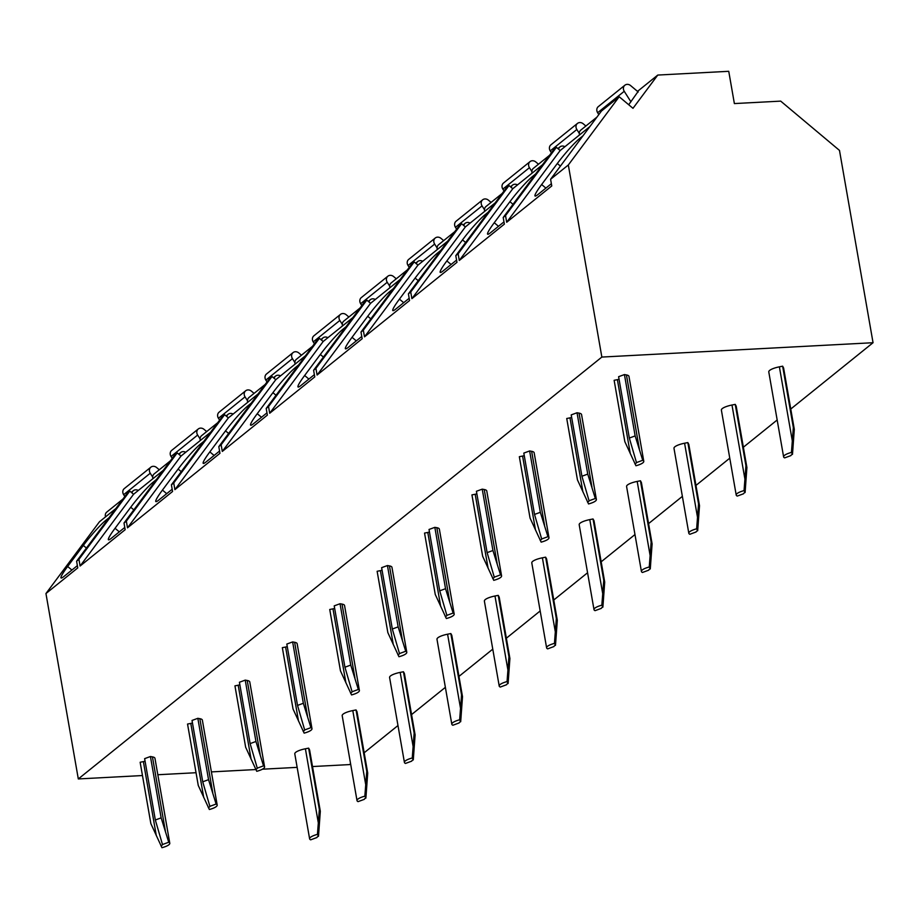 <?xml version="1.0" encoding="UTF-8"?>
<svg xmlns="http://www.w3.org/2000/svg" width="919" height="919" viewBox="0 0 919 919"><rect width="100%" height="100%" fill="white"/><g stroke="black" fill="none" stroke-linecap="round" stroke-linejoin="round"><path stroke-width="1.38" d="M142.456 775.544L78.31 778.944L45.95 593.536L99.436 521.797L115.874 508.54M157.827 774.74L196.034 772.718M211.393 771.903L255.792 769.548M262.432 769.203L297.147 767.365M312.506 766.549L349.507 764.597L350.576 763.735M109.016 517.753L105.731 520.395A24.79 2.631 130 0 0 83.33 545.449L67.65 566.483L71.9 570.056M77.368 565.644L63.905 576.5A24.79 2.631 130 0 1 61.045 577.959A24.79 2.631 130 0 1 67.65 566.483M45.95 593.536L77.77 567.896L76.599 561.222L78.931 559.349L80.102 566.024L125.168 529.7L124.008 523.026L126.34 521.153L127.5 527.828L172.565 491.504L171.405 484.83L173.737 482.957L174.897 489.632L219.963 453.32L218.802 446.645L221.134 444.762L222.295 451.436L267.36 415.124L266.2 408.45L268.532 406.566L269.704 413.24L314.769 376.928L313.597 370.254L315.929 368.37L317.101 375.044L362.166 338.732L360.995 332.058L363.327 330.174L364.498 336.848L409.564 300.536L408.404 293.862L410.736 291.978L411.896 298.652L456.961 262.34L455.801 255.666L458.133 253.782L459.293 260.456L504.359 224.144L503.198 217.47L505.53 215.586L506.691 222.26L551.768 185.948L550.596 179.274L568.321 164.995L601.853 357.066L873.05 342.718L839.484 150.406L780.702 101.124L734.373 103.571L728.744 71.303L657.774 75.059L632.984 108.316L619.188 96.748L568.321 164.995M163.272 470.344L133.577 494.273L129.797 491.102L127.465 492.986L76.599 561.222M503.198 217.47L554.065 149.234L556.397 147.35L560.176 150.521L589.872 126.592M455.801 255.666L506.668 187.43L509 185.546L512.779 188.717L542.463 164.788M408.404 293.862L459.27 225.626L461.602 223.742L465.382 226.913L495.065 202.984M360.995 332.058L411.861 263.822L414.205 261.938L417.973 265.109L447.668 241.18M313.597 370.254L364.464 302.006L366.796 300.134L370.575 303.304L400.27 279.376M266.2 408.45L317.066 340.202L319.398 338.33L323.178 341.5L352.873 317.572M218.802 446.645L269.669 378.398L272.001 376.526L275.78 379.685L305.464 355.768M171.405 484.83L222.272 416.594L224.604 414.722L228.383 417.881L258.067 393.964M124.008 523.026L174.874 454.79L177.206 452.906L180.986 456.077L210.669 432.16M550.596 179.274L601.463 111.038L619.188 96.748M560.176 150.521L506.691 222.26M583.002 135.805L579.717 138.447L580.532 139.125M551.366 183.697L537.902 194.552A24.79 2.631 130 0 1 535.042 196.011A24.79 2.631 130 0 1 541.636 184.535L557.316 163.502A24.79 2.631 130 0 1 579.717 138.447M78.31 778.944L601.853 357.066M129.797 491.102L78.931 559.349M177.206 452.906L126.34 521.153M224.604 414.722L173.737 482.957M272.001 376.526L221.134 444.762M319.398 338.33L268.532 406.566M366.796 300.134L315.929 368.37M414.205 261.938L363.327 330.174M461.602 223.742L410.736 291.978M509 185.546L458.133 253.782M556.397 147.35L505.53 215.586M628.722 104.743L637.935 91.728M637.522 91.383L657.774 75.059M638.234 91.98L630.595 85.57A4.963 4.342 51.1 0 0 624.874 85.226L598.28 106.65A4.963 4.342 51.1 0 0 597.637 112.715L598.82 114.576M596.936 117.115L580.762 130.142A4.963 4.342 51.1 0 0 579.533 134.932M624.874 85.226A4.963 4.342 51.1 0 0 624.231 91.291L630.916 101.791M585.885 126.018L583.197 123.766A4.963 4.342 51.1 0 0 577.477 123.41L550.883 144.846A4.963 4.342 51.1 0 0 550.24 150.911L551.423 152.772M549.539 155.3L533.365 168.338A4.963 4.342 51.1 0 0 532.124 173.117M564.944 146.672L564.232 146.385A4.963 4.342 51.1 0 0 559.958 146.902A4.963 4.342 51.1 0 0 558.58 149.188M577.477 123.41A4.963 4.342 51.1 0 0 576.833 129.487L579.28 133.335M538.477 164.214L535.8 161.962A4.963 4.342 51.1 0 0 530.068 161.606L503.486 183.042A4.963 4.342 51.1 0 0 502.842 189.107L504.026 190.968M502.142 193.495L485.967 206.534A4.963 4.342 51.1 0 0 484.727 211.313M517.546 184.868L516.834 184.581A4.963 4.342 51.1 0 0 512.561 185.098A4.963 4.342 51.1 0 0 511.182 187.373M530.068 161.606A4.963 4.342 51.1 0 0 529.436 167.683L531.883 171.531M491.079 202.41L488.403 200.158A4.963 4.342 51.1 0 0 482.67 199.802L456.077 221.238A4.963 4.342 51.1 0 0 455.445 227.303L456.628 229.164M454.744 231.691L438.57 244.73A4.963 4.342 51.1 0 0 437.329 249.508M470.149 223.064L469.437 222.777A4.963 4.342 51.1 0 0 465.163 223.294A4.963 4.342 51.1 0 0 463.785 225.569M482.67 199.802A4.963 4.342 51.1 0 0 482.038 205.879L484.485 209.727M443.682 240.606L440.994 238.354A4.963 4.342 51.1 0 0 435.273 237.998L408.679 259.422A4.963 4.342 51.1 0 0 408.047 265.499L409.231 267.36M407.335 269.887L391.172 282.914A4.963 4.342 51.1 0 0 389.932 287.704M422.751 261.26L422.039 260.973A4.963 4.342 51.1 0 0 417.766 261.49A4.963 4.342 51.1 0 0 416.387 263.764M435.273 237.998A4.963 4.342 51.1 0 0 434.641 244.075L437.088 247.923M396.284 278.802L393.596 276.55A4.963 4.342 51.1 0 0 387.875 276.194L361.282 297.618A4.963 4.342 51.1 0 0 360.65 303.695L361.822 305.556M359.938 308.083L343.775 321.11A4.963 4.342 51.1 0 0 342.534 325.9M375.354 299.456L374.642 299.169A4.963 4.342 51.1 0 0 370.357 299.686A4.963 4.342 51.1 0 0 368.978 301.96M387.875 276.194A4.963 4.342 51.1 0 0 387.232 282.271L389.69 286.119M348.887 316.998L346.199 314.746A4.963 4.342 51.1 0 0 340.478 314.39L313.884 335.814A4.963 4.342 51.1 0 0 313.241 341.891L314.424 343.752M312.54 346.279L296.366 359.306A4.963 4.342 51.1 0 0 295.125 364.096M327.957 337.652L327.233 337.365A4.963 4.342 51.1 0 0 322.96 337.882A4.963 4.342 51.1 0 0 321.581 340.156M340.478 314.39A4.963 4.342 51.1 0 0 339.835 320.467L342.293 324.315M301.489 355.193L298.801 352.942A4.963 4.342 51.1 0 0 293.081 352.586L266.487 374.01A4.963 4.342 51.1 0 0 265.844 380.087L267.027 381.948M265.143 384.475L248.969 397.502A4.963 4.342 51.1 0 0 247.728 402.292M280.548 375.848L279.835 375.561A4.963 4.342 51.1 0 0 275.562 376.078A4.963 4.342 51.1 0 0 274.184 378.352M293.081 352.586A4.963 4.342 51.1 0 0 292.437 358.651L294.884 362.511M254.081 393.389L251.404 391.138A4.963 4.342 51.1 0 0 245.672 390.782L219.078 412.206A4.963 4.342 51.1 0 0 218.446 418.283L219.63 420.144M217.746 422.671L201.571 435.698A4.963 4.342 51.1 0 0 200.331 440.488M233.15 414.044L232.438 413.757A4.963 4.342 51.1 0 0 228.165 414.274A4.963 4.342 51.1 0 0 226.786 416.548M245.672 390.782A4.963 4.342 51.1 0 0 245.04 396.847L247.487 400.707M206.683 431.574L204.007 429.334A4.963 4.342 51.1 0 0 198.274 428.978L171.681 450.402A4.963 4.342 51.1 0 0 171.049 456.479L172.232 458.328M170.348 460.867L154.174 473.894A4.963 4.342 51.1 0 0 152.933 478.684M185.753 452.228L185.041 451.953A4.963 4.342 51.1 0 0 180.767 452.47A4.963 4.342 51.1 0 0 179.389 454.744M198.274 428.978A4.963 4.342 51.1 0 0 197.642 435.043L200.089 438.891M159.286 469.77L156.598 467.518A4.963 4.342 51.1 0 0 150.877 467.174L124.283 488.598A4.963 4.342 51.1 0 0 123.651 494.675L124.835 496.524M122.939 499.063L106.776 512.09A4.963 4.342 51.1 0 0 105.536 516.88M138.355 490.424L137.643 490.149A4.963 4.342 51.1 0 0 133.37 490.666A4.963 4.342 51.1 0 0 131.98 492.94M150.877 467.174A4.963 4.342 51.1 0 0 150.245 473.239L152.692 477.087M364.165 752.776L397.973 725.539M411.574 714.58L445.37 687.343M458.972 676.384L492.779 649.147M506.369 638.2L540.177 610.951M553.766 600.004L587.574 572.755M601.164 561.808L634.972 534.559M648.573 523.612L682.369 496.375M695.97 485.416L729.766 458.179M743.368 447.22L777.175 419.983M790.765 409.024L873.05 342.718M145.064 761.196A4.963 1.275 170.1 0 1 143.387 761.61L140.147 762.253L150.854 823.608L161.951 847.697A12.395 3.205 170.1 0 0 169.785 843.251A12.395 3.205 170.1 0 0 168.728 842.241L162.456 844.538A4.963 1.275 -9.9 0 1 160.905 845.79M169.785 843.251L154.955 758.301A12.395 3.205 170.1 0 0 152.439 756.877L150.44 756.509L144.628 758.646L155.334 820.001L162.433 844.377M317.446 834.372L319.352 809.49L320.317 811.27L309.6 749.915L308.635 748.135L305.395 748.778A12.395 3.205 170.1 0 0 294.792 753.867L309.611 838.817A12.395 3.205 170.1 0 0 310.668 839.828L316.94 837.531A4.963 1.275 -9.9 0 1 318.491 836.279L317.446 834.372A12.395 3.205 170.1 0 0 309.611 838.817M192.473 723A4.963 1.275 170.1 0 1 190.784 723.414L187.545 724.057L198.251 785.412L209.348 809.501A12.395 3.205 170.1 0 0 217.183 805.055A12.395 3.205 170.1 0 0 216.126 804.045L209.854 806.342A4.963 1.275 -9.9 0 1 208.303 807.594M217.183 805.055L202.352 720.105A12.395 3.205 170.1 0 0 199.837 718.681L197.838 718.313L192.025 720.45L202.731 781.805L209.831 806.181M364.854 796.176L366.75 771.294L367.715 773.074L357.009 711.72L356.044 709.939L352.793 710.582A12.395 3.205 170.1 0 0 342.19 715.671L357.02 800.621A12.395 3.205 170.1 0 0 358.077 801.632L364.338 799.335A4.963 1.275 -9.9 0 1 365.888 798.083L364.854 796.176A12.395 3.205 170.1 0 0 357.02 800.621M239.87 684.804A4.963 1.275 170.1 0 1 238.193 685.218L234.942 685.861L245.649 747.216L256.746 771.305A12.395 3.205 170.1 0 0 264.58 766.86A12.395 3.205 170.1 0 0 263.523 765.849L257.263 768.146A4.963 1.275 -9.9 0 1 255.712 769.398M264.58 766.86L249.761 681.909A12.395 3.205 170.1 0 0 247.234 680.485L245.235 680.117L239.422 682.254L250.129 743.609L257.228 767.997M412.252 757.98L414.147 733.098L415.112 734.878L404.406 673.524L403.441 671.755L400.19 672.398A12.395 3.205 170.1 0 0 389.587 677.475L404.417 762.425A12.395 3.205 170.1 0 0 405.474 763.436L411.735 761.139A4.963 1.275 -9.9 0 1 413.286 759.887L412.252 757.98A12.395 3.205 170.1 0 0 404.417 762.425M287.268 646.608A4.963 1.275 170.1 0 1 285.591 647.033L282.34 647.665L293.046 709.02L304.143 733.121A12.395 3.205 170.1 0 0 311.978 728.664A12.395 3.205 170.1 0 0 310.921 727.653L304.66 729.95A4.963 1.275 -9.9 0 1 303.109 731.202M311.978 728.664L297.159 643.714A12.395 3.205 170.1 0 0 294.631 642.289L292.633 641.921L286.82 644.058L297.526 705.413L304.626 729.801M459.649 719.784L461.545 694.902L462.51 696.682L451.803 635.328L450.838 633.559L447.587 634.202A12.395 3.205 170.1 0 0 436.984 639.291L451.815 724.241A12.395 3.205 170.1 0 0 452.872 725.24L459.144 722.943A4.963 1.275 -9.9 0 1 460.695 721.702L459.649 719.784A12.395 3.205 170.1 0 0 451.815 724.241M334.665 608.412A4.963 1.275 170.1 0 1 332.988 608.837L329.737 609.481L340.444 670.824L351.552 694.925A12.395 3.205 170.1 0 0 359.386 690.468A12.395 3.205 170.1 0 0 358.33 689.457L352.057 691.754A4.963 1.275 -9.9 0 1 350.507 693.006M359.386 690.468L344.556 605.518A12.395 3.205 170.1 0 0 342.029 604.093L340.041 603.737L334.217 605.862L344.935 667.217L352.034 691.605M507.047 681.588L508.942 656.717L509.907 658.486L499.201 597.132L498.236 595.363L494.985 596.006A12.395 3.205 170.1 0 0 484.382 601.095L499.212 686.045A12.395 3.205 170.1 0 0 500.269 687.056L506.541 684.747A4.963 1.275 -9.9 0 1 508.092 683.506L507.047 681.588A12.395 3.205 170.1 0 0 499.212 686.045M382.063 570.217A4.963 1.275 170.1 0 1 380.386 570.642L377.135 571.285L387.852 632.628L398.949 656.729A12.395 3.205 170.1 0 0 406.784 652.272A12.395 3.205 170.1 0 0 405.727 651.261L399.455 653.558A4.963 1.275 -9.9 0 1 397.904 654.81M406.784 652.272L391.953 567.322A12.395 3.205 170.1 0 0 389.438 565.897L387.439 565.541L381.626 567.666L392.333 629.021L399.432 653.409M554.444 643.392L556.34 618.521L557.305 620.291L546.598 558.936L545.633 557.167L542.394 557.81A12.395 3.205 170.1 0 0 531.791 562.899L546.61 647.849A12.395 3.205 170.1 0 0 547.667 648.86L553.939 646.551A4.963 1.275 -9.9 0 1 555.49 645.31L554.444 643.392A12.395 3.205 170.1 0 0 546.61 647.849M429.472 532.021A4.963 1.275 170.1 0 1 427.783 532.446L424.544 533.089L435.25 594.444L446.347 618.533A12.395 3.205 170.1 0 0 454.181 614.076A12.395 3.205 170.1 0 0 453.124 613.065L446.852 615.374A4.963 1.275 -9.9 0 1 445.301 616.615M454.181 614.076L439.351 529.126A12.395 3.205 170.1 0 0 436.835 527.701L434.836 527.345L429.024 529.47L439.73 590.825L446.829 615.213M601.842 605.196L603.749 580.326L604.713 582.095L594.007 520.74L593.031 518.971L589.791 519.614A12.395 3.205 170.1 0 0 579.188 524.703L594.007 609.653A12.395 3.205 170.1 0 0 595.064 610.664L601.336 608.367A4.963 1.275 -9.9 0 1 602.887 607.114L601.842 605.196A12.395 3.205 170.1 0 0 594.007 609.653M476.869 493.836A4.963 1.275 170.1 0 1 475.18 494.25L471.941 494.893L482.647 556.248L493.744 580.337A12.395 3.205 170.1 0 0 501.579 575.88A12.395 3.205 170.1 0 0 500.522 574.869L494.25 577.178A4.963 1.275 -9.9 0 1 492.699 578.419M501.579 575.88L486.76 490.93A12.395 3.205 170.1 0 0 484.233 489.517L482.234 489.149L476.421 491.274L487.127 552.629L494.227 577.017M649.251 567L651.146 542.13L652.111 543.899L641.405 482.544L640.44 480.775L637.189 481.418A12.395 3.205 170.1 0 0 626.586 486.507L641.416 571.457A12.395 3.205 170.1 0 0 642.473 572.468L648.734 570.171A4.963 1.275 -9.9 0 1 650.284 568.918L649.251 567A12.395 3.205 170.1 0 0 641.416 571.457M524.267 455.64A4.963 1.275 170.1 0 1 522.589 456.054L519.338 456.697L530.045 518.052L541.142 542.141A12.395 3.205 170.1 0 0 548.976 537.695A12.395 3.205 170.1 0 0 547.919 536.685L541.659 538.982A4.963 1.275 -9.9 0 1 540.108 540.223M548.976 537.695L534.157 452.745A12.395 3.205 170.1 0 0 531.63 451.321L529.631 450.953L523.819 453.09L534.525 514.433L541.624 538.821M696.648 528.804L698.543 503.934L699.508 505.703L688.802 444.359L687.837 442.579L684.586 443.222A12.395 3.205 170.1 0 0 673.983 448.311L688.813 533.261A12.395 3.205 170.1 0 0 689.87 534.272L696.131 531.975A4.963 1.275 -9.9 0 1 697.682 530.722L696.648 528.804A12.395 3.205 170.1 0 0 688.813 533.261M571.664 417.444A4.963 1.275 170.1 0 1 569.987 417.858L566.736 418.501L577.442 479.856L588.539 503.945A12.395 3.205 170.1 0 0 596.385 499.499A12.395 3.205 170.1 0 0 595.317 498.489L589.056 500.786A4.963 1.275 -9.9 0 1 587.505 502.038M596.385 499.499L581.555 414.549A12.395 3.205 170.1 0 0 579.027 413.125L577.029 412.757L571.216 414.894L581.922 476.237L589.022 500.625M744.045 490.62L745.941 465.738L746.906 467.507L736.199 406.164L735.234 404.383L731.984 405.026A12.395 3.205 170.1 0 0 721.381 410.115L736.211 495.065A12.395 3.205 170.1 0 0 737.268 496.076L743.54 493.779A4.963 1.275 -9.9 0 1 745.091 492.527L744.045 490.62A12.395 3.205 170.1 0 0 736.211 495.065M619.061 379.248A4.963 1.275 170.1 0 1 617.384 379.662L614.133 380.305L624.84 441.66L635.948 465.749A12.395 3.205 170.1 0 0 643.782 461.304A12.395 3.205 170.1 0 0 642.726 460.293L636.453 462.59A4.963 1.275 -9.9 0 1 634.903 463.842M643.782 461.304L628.952 376.353A12.395 3.205 170.1 0 0 626.425 374.929L624.438 374.561L618.613 376.698L629.331 438.053L636.43 462.429M791.443 452.424L793.338 427.542L794.303 429.322L783.597 367.968L782.632 366.187L779.381 366.83A12.395 3.205 170.1 0 0 768.778 371.919L783.608 456.869A12.395 3.205 170.1 0 0 784.665 457.88L790.937 455.583A4.963 1.275 -9.9 0 1 792.488 454.331L791.443 452.424A12.395 3.205 170.1 0 0 783.608 456.869M150.44 756.509L161.147 817.864L168.728 842.241M320.317 811.27L318.491 836.279M308.635 748.135L319.352 809.49M161.147 817.864L155.334 820.001M197.838 718.313L208.544 779.668L216.126 804.045M367.715 773.074L365.888 798.083M356.044 709.939L366.75 771.294M208.544 779.668L202.731 781.805M245.235 680.117L255.941 741.472L263.523 765.849M415.112 734.878L413.286 759.887M403.441 671.755L414.147 733.098M255.941 741.472L250.129 743.609M292.633 641.921L303.339 703.276L310.921 727.653M462.51 696.682L460.695 721.702M450.838 633.559L461.545 694.902M303.339 703.276L297.526 705.413M340.041 603.737L350.748 665.08L358.33 689.457M509.907 658.486L508.092 683.506M498.236 595.363L508.942 656.717M350.748 665.08L344.935 667.217M387.439 565.541L398.145 626.884L405.727 651.261M557.305 620.291L555.49 645.31M545.633 557.167L556.34 618.521M398.145 626.884L392.333 629.021M434.836 527.345L445.543 588.7L453.124 613.065M604.713 582.095L602.887 607.114M593.031 518.971L603.749 580.326M445.543 588.7L439.73 590.825M482.234 489.149L492.94 550.504L500.522 574.869M652.111 543.899L650.284 568.918M640.44 480.775L651.146 542.13M492.94 550.504L487.127 552.629M529.631 450.953L540.338 512.308L547.919 536.685M699.508 505.703L697.682 530.722M687.837 442.579L698.543 503.934M540.338 512.308L534.525 514.433M577.029 412.757L587.746 474.112L595.317 498.489M746.906 467.507L745.091 492.527M735.234 404.383L745.941 465.738M587.746 474.112L581.922 476.237M624.438 374.561L635.144 435.916L642.726 460.293M794.303 429.322L792.488 454.331M782.632 366.187L793.338 427.542M635.144 435.916L629.331 438.053M133.577 494.273L80.102 566.024M156.414 479.557L153.128 482.199L153.933 482.877M124.777 527.449L111.302 538.304A24.79 2.631 130 0 1 108.442 539.775A24.79 2.631 130 0 1 115.047 528.287L130.728 507.254A24.79 2.631 130 0 1 153.128 482.199M180.986 456.077L127.5 527.828M203.811 441.361L200.526 444.003L201.33 444.681M172.175 489.253L158.711 500.108A24.79 2.631 130 0 1 155.839 501.579A24.79 2.631 130 0 1 162.445 490.091L178.125 469.058A24.79 2.631 130 0 1 200.526 444.003M228.383 417.881L174.897 489.632M251.209 403.165L247.923 405.807L248.727 406.485M219.572 451.057L206.109 461.912A24.79 2.631 130 0 1 203.248 463.383A24.79 2.631 130 0 1 209.842 451.895L225.523 430.862A24.79 2.631 130 0 1 247.923 405.807M275.78 379.685L222.295 451.436M298.606 364.969L295.321 367.611L296.136 368.289M266.969 412.861L253.506 423.716A24.79 2.631 130 0 1 250.646 425.187A24.79 2.631 130 0 1 257.24 413.699L272.92 392.666A24.79 2.631 130 0 1 295.321 367.611M323.178 341.5L269.704 413.24M346.003 326.773L342.718 329.416L343.534 330.093M314.367 374.665L300.904 385.521A24.79 2.631 130 0 1 298.043 386.991A24.79 2.631 130 0 1 304.637 375.503L320.329 354.47A24.79 2.631 130 0 1 342.718 329.416M370.575 303.304L317.101 375.044M393.412 288.577L390.127 291.231L390.931 291.897M361.776 336.48L348.301 347.325A24.79 2.631 130 0 1 345.441 348.795A24.79 2.631 130 0 1 352.046 337.319L367.726 316.274A24.79 2.631 130 0 1 390.127 291.231M417.973 265.109L364.498 336.848M440.81 250.382L437.524 253.035L438.329 253.713M409.173 298.284L395.698 309.129A24.79 2.631 130 0 1 392.838 310.599A24.79 2.631 130 0 1 399.443 299.123L415.124 278.078A24.79 2.631 130 0 1 437.524 253.035M465.382 226.913L411.896 298.652M488.207 212.186L484.922 214.839L485.726 215.517M456.571 260.088L443.107 270.933A24.79 2.631 130 0 1 440.235 272.403A24.79 2.631 130 0 1 446.841 260.927L462.521 239.882A24.79 2.631 130 0 1 484.922 214.839M512.779 188.717L459.293 260.456M535.605 173.99L532.319 176.643L533.123 177.321M503.968 221.893L490.505 232.737A24.79 2.631 130 0 1 487.644 234.207A24.79 2.631 130 0 1 494.238 222.731L509.919 201.686A24.79 2.631 130 0 1 532.319 176.643M83.33 545.449L86.432 548.046M105.731 520.395L106.535 521.073M541.636 184.535L545.897 188.108M557.316 163.502L560.418 166.098M597.637 112.715L624.231 91.291M550.24 150.911L576.833 129.487M502.842 189.107L529.436 167.683M455.445 227.303L482.038 205.879M408.047 265.499L434.641 244.075M360.65 303.695L387.232 282.271M313.241 341.891L339.835 320.467M265.844 380.087L292.437 358.651M218.446 418.283L245.04 396.847M171.049 456.479L197.642 435.043M123.651 494.675L150.245 473.239M143.387 761.61L156.299 835.612M152.439 756.877L165.351 830.879M305.395 748.778L318.307 822.781M190.784 723.414L203.708 797.416M199.837 718.681L212.748 792.683M352.793 710.582L365.705 784.585M238.193 685.218L251.105 759.22M247.234 680.485L260.146 754.488M400.19 672.398L413.102 746.389M285.591 647.033L298.503 721.024M294.631 642.289L307.543 716.292M447.587 634.202L460.499 708.193M332.988 608.837L345.9 682.828M342.029 604.093L354.952 678.096M494.985 596.006L507.908 669.997M380.386 570.642L393.298 644.633M389.438 565.897L402.35 639.9M542.394 557.81L555.306 631.801M427.783 532.446L440.695 606.437M436.835 527.701L449.747 601.704M589.791 519.614L602.703 593.617M475.18 494.25L488.104 568.252M484.233 489.517L497.145 563.508M637.189 481.418L650.101 555.421M522.589 456.054L535.501 530.056M531.63 451.321L544.542 525.312M684.586 443.222L697.498 517.225M569.987 417.858L582.899 491.86M579.027 413.125L591.951 487.116M731.984 405.026L744.907 479.029M617.384 379.662L630.296 453.664M626.425 374.929L639.348 448.92M779.381 366.83L792.304 440.833M115.047 528.287L119.298 531.86M130.728 507.254L133.829 509.85M162.445 490.091L166.707 493.664M178.125 469.058L181.227 471.654M209.842 451.895L214.104 455.468M225.523 430.862L228.624 433.458M257.24 413.699L261.501 417.272M272.92 392.666L276.022 395.262M304.637 375.503L308.899 379.076M320.329 354.47L323.419 357.066M352.046 337.319L356.296 340.88M367.726 316.274L370.828 318.87M399.443 299.123L403.694 302.684M415.124 278.078L418.225 280.686M446.841 260.927L451.103 264.488M462.521 239.882L465.623 242.49M494.238 222.731L498.5 226.304M509.919 201.686L513.02 204.294M557.867 148.591L559.958 146.902M510.47 186.787L512.561 185.098M463.073 224.983L465.163 223.294M415.675 263.179L417.766 261.49M368.278 301.363L370.357 299.686M320.88 339.559L322.96 337.882M273.471 377.755L275.562 376.078M226.074 415.951L228.165 414.274M178.677 454.147L180.767 452.47M131.279 492.343L133.37 490.666"/></g></svg>
